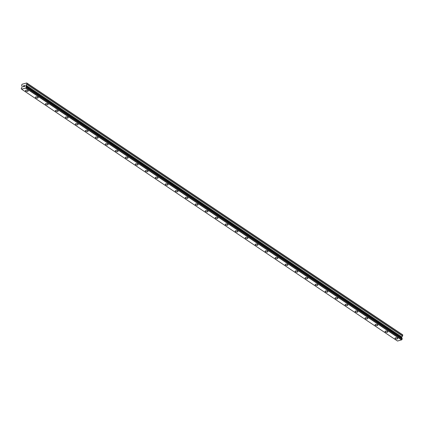 <?xml version="1.0" encoding="UTF-8"?>
<svg xmlns="http://www.w3.org/2000/svg" width="424" height="424" viewBox="0 0 424 424"><rect width="100%" height="100%" fill="white"/><g stroke="black" fill="none" stroke-linecap="round" stroke-linejoin="round"><path stroke-width="0.64" d="M397.802 338.58A1.394 0.631 7.7 0 1 396.848 339.041A1.394 0.631 7.7 0 1 395.348 338.681A1.394 0.631 7.7 0 1 395.041 338.204A1.394 0.631 7.7 0 1 396 337.743A1.394 0.631 7.7 0 1 397.495 338.108A1.394 0.631 7.7 0 1 397.802 338.58A1.394 0.631 7.7 0 1 396.848 339.041A1.394 0.631 7.7 0 1 395.348 338.675A1.394 0.631 7.7 0 1 395.041 338.204M387.812 331.886A1.394 0.631 7.7 0 1 386.858 332.352A1.394 0.631 7.7 0 1 385.363 331.987A1.394 0.631 7.7 0 1 385.05 331.515A1.394 0.631 7.7 0 1 386.01 331.054A1.394 0.631 7.7 0 1 387.504 331.414A1.394 0.631 7.7 0 1 387.812 331.886A1.394 0.631 7.7 0 1 386.858 332.347A1.394 0.631 7.7 0 1 385.363 331.987A1.394 0.631 7.7 0 1 385.05 331.515M377.826 325.192A1.394 0.631 7.7 0 1 376.867 325.659A1.394 0.631 7.7 0 1 375.373 325.293A1.394 0.631 7.7 0 1 375.065 324.821A1.394 0.631 7.7 0 1 376.019 324.36A1.394 0.631 7.7 0 1 377.514 324.72A1.394 0.631 7.7 0 1 377.826 325.197A1.394 0.631 7.7 0 1 376.867 325.659A1.394 0.631 7.7 0 1 375.373 325.298A1.394 0.631 7.7 0 1 375.065 324.821M367.836 318.504A1.394 0.631 7.7 0 1 366.877 318.965A1.394 0.631 7.7 0 1 365.382 318.604A1.394 0.631 7.7 0 1 365.075 318.127A1.394 0.631 7.7 0 1 366.029 317.666A1.394 0.631 7.7 0 1 367.529 318.032A1.394 0.631 7.7 0 1 367.836 318.504A1.394 0.631 7.7 0 1 366.877 318.965A1.394 0.631 7.7 0 1 365.382 318.604A1.394 0.631 7.7 0 1 365.075 318.132M357.845 311.81A1.394 0.631 7.7 0 1 356.891 312.276A1.394 0.631 7.7 0 1 355.397 311.91A1.394 0.631 7.7 0 1 355.084 311.439A1.394 0.631 7.7 0 1 356.043 310.978A1.394 0.631 7.7 0 1 357.538 311.338A1.394 0.631 7.7 0 1 357.845 311.815A1.394 0.631 7.7 0 1 356.891 312.276A1.394 0.631 7.7 0 1 355.397 311.91A1.394 0.631 7.7 0 1 355.084 311.439M347.86 305.121A1.394 0.631 7.7 0 1 346.901 305.582A1.394 0.631 7.7 0 1 345.406 305.222A1.394 0.631 7.7 0 1 345.099 304.745A1.394 0.631 7.7 0 1 346.053 304.284A1.394 0.631 7.7 0 1 347.548 304.649A1.394 0.631 7.7 0 1 347.86 305.121A1.394 0.631 7.7 0 1 346.901 305.582A1.394 0.631 7.7 0 1 345.406 305.216A1.394 0.631 7.7 0 1 345.099 304.75M337.87 298.427A1.394 0.631 7.7 0 1 336.91 298.894A1.394 0.631 7.7 0 1 335.416 298.528A1.394 0.631 7.7 0 1 335.108 298.056A1.394 0.631 7.7 0 1 336.062 297.595A1.394 0.631 7.7 0 1 337.562 297.955A1.394 0.631 7.7 0 1 337.87 298.427A1.394 0.631 7.7 0 1 336.91 298.888A1.394 0.631 7.7 0 1 335.416 298.528A1.394 0.631 7.7 0 1 335.108 298.056M327.879 291.739A1.394 0.631 7.7 0 1 326.925 292.2A1.394 0.631 7.7 0 1 325.425 291.839A1.394 0.631 7.7 0 1 325.118 291.362A1.394 0.631 7.7 0 1 326.077 290.901A1.394 0.631 7.7 0 1 327.572 291.267A1.394 0.631 7.7 0 1 327.879 291.739A1.394 0.631 7.7 0 1 326.925 292.2A1.394 0.631 7.7 0 1 325.425 291.834A1.394 0.631 7.7 0 1 325.118 291.362M317.889 285.045A1.394 0.631 7.7 0 1 316.935 285.511A1.394 0.631 7.7 0 1 315.44 285.145A1.394 0.631 7.7 0 1 315.133 284.668A1.394 0.631 7.7 0 1 316.087 284.207A1.394 0.631 7.7 0 1 317.581 284.573A1.394 0.631 7.7 0 1 317.889 285.045A1.394 0.631 7.7 0 1 316.935 285.506A1.394 0.631 7.7 0 1 315.44 285.145A1.394 0.631 7.7 0 1 315.133 284.674M307.904 278.356A1.394 0.631 7.7 0 1 306.944 278.817A1.394 0.631 7.7 0 1 305.45 278.451A1.394 0.631 7.7 0 1 305.142 277.98A1.394 0.631 7.7 0 1 306.096 277.519A1.394 0.631 7.7 0 1 307.591 277.879A1.394 0.631 7.7 0 1 307.904 278.356A1.394 0.631 7.7 0 1 306.944 278.817A1.394 0.631 7.7 0 1 305.45 278.451A1.394 0.631 7.7 0 1 305.142 277.98M297.913 271.662A1.394 0.631 7.7 0 1 296.959 272.123A1.394 0.631 7.7 0 1 295.459 271.763A1.394 0.631 7.7 0 1 295.152 271.286A1.394 0.631 7.7 0 1 296.111 270.825A1.394 0.631 7.7 0 1 297.606 271.19A1.394 0.631 7.7 0 1 297.913 271.662A1.394 0.631 7.7 0 1 296.959 272.123A1.394 0.631 7.7 0 1 295.459 271.763A1.394 0.631 7.7 0 1 295.152 271.291M287.923 264.968A1.394 0.631 7.7 0 1 286.969 265.435A1.394 0.631 7.7 0 1 285.474 265.069A1.394 0.631 7.7 0 1 285.161 264.597A1.394 0.631 7.7 0 1 286.121 264.136A1.394 0.631 7.7 0 1 287.615 264.497A1.394 0.631 7.7 0 1 287.923 264.968A1.394 0.631 7.7 0 1 286.969 265.429A1.394 0.631 7.7 0 1 285.474 265.069A1.394 0.631 7.7 0 1 285.161 264.597M277.937 258.28A1.394 0.631 7.7 0 1 276.978 258.741A1.394 0.631 7.7 0 1 275.483 258.38A1.394 0.631 7.7 0 1 275.176 257.903A1.394 0.631 7.7 0 1 276.13 257.442A1.394 0.631 7.7 0 1 277.625 257.808A1.394 0.631 7.7 0 1 277.937 258.28A1.394 0.631 7.7 0 1 276.978 258.741A1.394 0.631 7.7 0 1 275.483 258.375A1.394 0.631 7.7 0 1 275.176 257.903M267.947 251.586A1.394 0.631 7.7 0 1 266.988 252.052A1.394 0.631 7.7 0 1 265.493 251.686A1.394 0.631 7.7 0 1 265.186 251.209A1.394 0.631 7.7 0 1 266.139 250.748A1.394 0.631 7.7 0 1 267.639 251.114A1.394 0.631 7.7 0 1 267.947 251.586A1.394 0.631 7.7 0 1 266.988 252.047A1.394 0.631 7.7 0 1 265.493 251.686A1.394 0.631 7.7 0 1 265.186 251.215M257.956 244.897A1.394 0.631 7.7 0 1 257.002 245.358A1.394 0.631 7.7 0 1 255.508 244.993A1.394 0.631 7.7 0 1 255.195 244.521A1.394 0.631 7.7 0 1 256.154 244.06A1.394 0.631 7.7 0 1 257.649 244.42A1.394 0.631 7.7 0 1 257.956 244.897A1.394 0.631 7.7 0 1 257.002 245.358A1.394 0.631 7.7 0 1 255.508 244.993A1.394 0.631 7.7 0 1 255.195 244.521M247.966 238.203A1.394 0.631 7.7 0 1 247.012 238.664A1.394 0.631 7.7 0 1 245.517 238.304A1.394 0.631 7.7 0 1 245.21 237.827A1.394 0.631 7.7 0 1 246.164 237.366A1.394 0.631 7.7 0 1 247.658 237.732A1.394 0.631 7.7 0 1 247.966 238.203A1.394 0.631 7.7 0 1 247.012 238.664A1.394 0.631 7.7 0 1 245.517 238.304A1.394 0.631 7.7 0 1 245.21 237.832M237.981 231.509A1.394 0.631 7.7 0 1 237.021 231.976A1.394 0.631 7.7 0 1 235.527 231.61A1.394 0.631 7.7 0 1 235.219 231.138A1.394 0.631 7.7 0 1 236.173 230.677A1.394 0.631 7.7 0 1 237.673 231.038A1.394 0.631 7.7 0 1 237.981 231.509A1.394 0.631 7.7 0 1 237.021 231.976A1.394 0.631 7.7 0 1 235.527 231.61A1.394 0.631 7.7 0 1 235.219 231.138M225.536 224.916A1.394 0.631 7.7 0 1 225.229 224.444A1.394 0.631 7.7 0 1 226.188 223.983A1.394 0.631 7.7 0 1 227.683 224.349A1.394 0.631 7.7 0 1 227.99 224.821A1.394 0.631 7.7 0 1 227.036 225.282A1.394 0.631 7.7 0 1 225.536 224.916M227.99 224.821A1.394 0.631 7.7 0 1 227.036 225.282A1.394 0.631 7.7 0 1 225.536 224.921A1.394 0.631 7.7 0 1 225.229 224.444M218 218.127A1.394 0.631 7.7 0 1 217.046 218.593A1.394 0.631 7.7 0 1 215.551 218.228A1.394 0.631 7.7 0 1 215.238 217.756A1.394 0.631 7.7 0 1 216.198 217.295A1.394 0.631 7.7 0 1 217.692 217.655A1.394 0.631 7.7 0 1 218 218.127A1.394 0.631 7.7 0 1 217.046 218.588A1.394 0.631 7.7 0 1 215.551 218.228A1.394 0.631 7.7 0 1 215.238 217.756M205.561 211.534A1.394 0.631 7.7 0 1 205.253 211.062A1.394 0.631 7.7 0 1 206.207 210.601A1.394 0.631 7.7 0 1 207.702 210.961A1.394 0.631 7.7 0 1 208.014 211.438A1.394 0.631 7.7 0 1 207.055 211.899A1.394 0.631 7.7 0 1 205.561 211.534M208.014 211.438A1.394 0.631 7.7 0 1 207.055 211.899A1.394 0.631 7.7 0 1 205.561 211.539A1.394 0.631 7.7 0 1 205.253 211.062M198.024 204.744A1.394 0.631 7.7 0 1 197.065 205.205A1.394 0.631 7.7 0 1 195.57 204.845A1.394 0.631 7.7 0 1 195.263 204.368A1.394 0.631 7.7 0 1 196.222 203.907A1.394 0.631 7.7 0 1 197.717 204.273A1.394 0.631 7.7 0 1 198.024 204.744A1.394 0.631 7.7 0 1 197.07 205.205A1.394 0.631 7.7 0 1 195.57 204.845A1.394 0.631 7.7 0 1 195.263 204.373M188.033 198.056A1.394 0.631 7.7 0 1 187.079 198.517A1.394 0.631 7.7 0 1 185.585 198.151A1.394 0.631 7.7 0 1 185.272 197.679A1.394 0.631 7.7 0 1 186.231 197.218A1.394 0.631 7.7 0 1 187.726 197.579A1.394 0.631 7.7 0 1 188.033 198.056A1.394 0.631 7.7 0 1 187.079 198.517A1.394 0.631 7.7 0 1 185.585 198.151A1.394 0.631 7.7 0 1 185.272 197.679M178.048 191.362A1.394 0.631 7.7 0 1 177.089 191.823A1.394 0.631 7.7 0 1 175.594 191.463A1.394 0.631 7.7 0 1 175.287 190.986A1.394 0.631 7.7 0 1 176.241 190.524A1.394 0.631 7.7 0 1 177.736 190.89A1.394 0.631 7.7 0 1 178.048 191.362A1.394 0.631 7.7 0 1 177.089 191.823A1.394 0.631 7.7 0 1 175.594 191.457A1.394 0.631 7.7 0 1 175.287 190.991M168.058 184.668A1.394 0.631 7.7 0 1 167.098 185.134A1.394 0.631 7.7 0 1 165.604 184.769A1.394 0.631 7.7 0 1 165.296 184.297A1.394 0.631 7.7 0 1 166.25 183.836A1.394 0.631 7.7 0 1 167.75 184.196A1.394 0.631 7.7 0 1 168.058 184.668A1.394 0.631 7.7 0 1 167.098 185.129A1.394 0.631 7.7 0 1 165.604 184.769A1.394 0.631 7.7 0 1 165.296 184.297M158.067 177.979A1.394 0.631 7.7 0 1 157.113 178.44A1.394 0.631 7.7 0 1 155.613 178.08A1.394 0.631 7.7 0 1 155.306 177.603A1.394 0.631 7.7 0 1 156.265 177.142A1.394 0.631 7.7 0 1 157.76 177.508A1.394 0.631 7.7 0 1 158.067 177.979A1.394 0.631 7.7 0 1 157.113 178.44A1.394 0.631 7.7 0 1 155.613 178.075A1.394 0.631 7.7 0 1 155.306 177.603M148.077 171.285A1.394 0.631 7.7 0 1 147.123 171.752A1.394 0.631 7.7 0 1 145.628 171.386A1.394 0.631 7.7 0 1 145.321 170.914A1.394 0.631 7.7 0 1 146.275 170.448A1.394 0.631 7.7 0 1 147.769 170.814A1.394 0.631 7.7 0 1 148.077 171.285A1.394 0.631 7.7 0 1 147.123 171.747A1.394 0.631 7.7 0 1 145.628 171.386A1.394 0.631 7.7 0 1 145.321 170.909M138.092 164.597A1.394 0.631 7.7 0 1 137.132 165.058A1.394 0.631 7.7 0 1 135.638 164.692A1.394 0.631 7.7 0 1 135.33 164.221A1.394 0.631 7.7 0 1 136.284 163.759A1.394 0.631 7.7 0 1 137.779 164.12A1.394 0.631 7.7 0 1 138.092 164.597A1.394 0.631 7.7 0 1 137.132 165.058A1.394 0.631 7.7 0 1 135.638 164.692A1.394 0.631 7.7 0 1 135.33 164.221M128.101 157.903A1.394 0.631 7.7 0 1 127.147 158.364A1.394 0.631 7.7 0 1 125.647 158.004A1.394 0.631 7.7 0 1 125.34 157.532A1.394 0.631 7.7 0 1 126.299 157.066A1.394 0.631 7.7 0 1 127.794 157.431A1.394 0.631 7.7 0 1 128.101 157.903A1.394 0.631 7.7 0 1 127.147 158.364A1.394 0.631 7.7 0 1 125.647 157.998A1.394 0.631 7.7 0 1 125.34 157.527M118.111 151.209A1.394 0.631 7.7 0 1 117.157 151.675A1.394 0.631 7.7 0 1 115.662 151.31A1.394 0.631 7.7 0 1 115.349 150.838A1.394 0.631 7.7 0 1 116.308 150.377A1.394 0.631 7.7 0 1 117.803 150.737A1.394 0.631 7.7 0 1 118.111 151.209A1.394 0.631 7.7 0 1 117.157 151.67A1.394 0.631 7.7 0 1 115.662 151.31A1.394 0.631 7.7 0 1 115.349 150.838M108.125 144.515A1.394 0.631 7.7 0 1 107.166 144.982A1.394 0.631 7.7 0 1 105.671 144.616A1.394 0.631 7.7 0 1 105.364 144.144A1.394 0.631 7.7 0 1 106.318 143.683A1.394 0.631 7.7 0 1 107.813 144.049A1.394 0.631 7.7 0 1 108.125 144.52A1.394 0.631 7.7 0 1 107.166 144.982A1.394 0.631 7.7 0 1 105.671 144.621A1.394 0.631 7.7 0 1 105.364 144.144M98.135 137.827A1.394 0.631 7.7 0 1 97.175 138.293A1.394 0.631 7.7 0 1 95.681 137.927A1.394 0.631 7.7 0 1 95.373 137.45A1.394 0.631 7.7 0 1 96.328 136.989A1.394 0.631 7.7 0 1 97.827 137.355A1.394 0.631 7.7 0 1 98.135 137.827A1.394 0.631 7.7 0 1 97.175 138.288A1.394 0.631 7.7 0 1 95.681 137.927A1.394 0.631 7.7 0 1 95.373 137.456M88.144 131.133A1.394 0.631 7.7 0 1 87.19 131.599A1.394 0.631 7.7 0 1 85.696 131.233A1.394 0.631 7.7 0 1 85.383 130.762A1.394 0.631 7.7 0 1 86.342 130.3A1.394 0.631 7.7 0 1 87.837 130.661A1.394 0.631 7.7 0 1 88.144 131.138A1.394 0.631 7.7 0 1 87.19 131.599A1.394 0.631 7.7 0 1 85.696 131.233A1.394 0.631 7.7 0 1 85.383 130.762M78.154 124.444A1.394 0.631 7.7 0 1 77.2 124.905A1.394 0.631 7.7 0 1 75.705 124.545A1.394 0.631 7.7 0 1 75.398 124.068A1.394 0.631 7.7 0 1 76.352 123.607A1.394 0.631 7.7 0 1 77.846 123.972A1.394 0.631 7.7 0 1 78.154 124.444A1.394 0.631 7.7 0 1 77.2 124.905A1.394 0.631 7.7 0 1 75.705 124.545A1.394 0.631 7.7 0 1 75.398 124.073M68.169 117.75A1.394 0.631 7.7 0 1 67.209 118.217A1.394 0.631 7.7 0 1 65.715 117.851A1.394 0.631 7.7 0 1 65.407 117.379A1.394 0.631 7.7 0 1 66.361 116.918A1.394 0.631 7.7 0 1 67.861 117.278A1.394 0.631 7.7 0 1 68.169 117.75A1.394 0.631 7.7 0 1 67.209 118.211A1.394 0.631 7.7 0 1 65.715 117.851A1.394 0.631 7.7 0 1 65.407 117.379M58.178 111.062A1.394 0.631 7.7 0 1 57.224 111.523A1.394 0.631 7.7 0 1 55.724 111.162A1.394 0.631 7.7 0 1 55.417 110.685A1.394 0.631 7.7 0 1 56.376 110.224A1.394 0.631 7.7 0 1 57.871 110.59A1.394 0.631 7.7 0 1 58.178 111.062A1.394 0.631 7.7 0 1 57.224 111.523A1.394 0.631 7.7 0 1 55.724 111.157A1.394 0.631 7.7 0 1 55.417 110.685M48.188 104.368A1.394 0.631 7.7 0 1 47.234 104.834A1.394 0.631 7.7 0 1 45.739 104.468A1.394 0.631 7.7 0 1 45.426 103.997A1.394 0.631 7.7 0 1 46.386 103.53A1.394 0.631 7.7 0 1 47.88 103.896A1.394 0.631 7.7 0 1 48.188 104.368A1.394 0.631 7.7 0 1 47.234 104.829A1.394 0.631 7.7 0 1 45.739 104.468A1.394 0.631 7.7 0 1 45.426 103.997M38.202 97.679A1.394 0.631 7.7 0 1 37.243 98.14A1.394 0.631 7.7 0 1 35.748 97.78A1.394 0.631 7.7 0 1 35.441 97.303A1.394 0.631 7.7 0 1 36.395 96.842A1.394 0.631 7.7 0 1 37.89 97.202A1.394 0.631 7.7 0 1 38.202 97.679A1.394 0.631 7.7 0 1 37.243 98.14A1.394 0.631 7.7 0 1 35.748 97.774A1.394 0.631 7.7 0 1 35.441 97.303M28.212 90.985A1.394 0.631 7.7 0 1 27.253 91.446A1.394 0.631 7.7 0 1 25.758 91.086A1.394 0.631 7.7 0 1 25.451 90.609A1.394 0.631 7.7 0 1 26.41 90.148A1.394 0.631 7.7 0 1 27.905 90.513A1.394 0.631 7.7 0 1 28.212 90.985A1.394 0.631 7.7 0 1 27.258 91.446A1.394 0.631 7.7 0 1 25.758 91.086A1.394 0.631 7.7 0 1 25.451 90.614M24.592 86.432L24.645 86.03L24.142 86.549L24.592 86.432M24.65 85.966L24.709 85.563L24.656 85.966M24.709 85.563L24.258 85.685L24.709 85.563M24.777 85.484L24.269 85.616L24.772 85.484L24.64 86.48L24.136 86.618M23.824 86.459L23.373 86.777M23.521 86.226L23.839 85.796L23.521 86.226M23.839 85.796L23.368 85.924L23.839 85.796M23.972 85.696L23.378 85.855L23.972 85.696L23.378 86.544L23.707 86.629L23.368 86.634M25.991 85.198L26.028 86.512A0.657 0.429 123.8 0 0 26.389 86.883L26.309 87.455A0.657 0.429 123.8 0 0 25.822 88.054L21.624 89.172A0.657 0.429 123.8 0 0 21.269 88.802L21.343 88.234A0.657 0.429 123.8 0 0 21.831 87.63L22.276 86.337L21.64 85.473L22.027 84.243L26.77 82.972L26.845 84.079L25.991 85.198L401.825 336.974L402.678 335.856L402.604 334.748L26.77 82.972M401.878 338.41A0.657 0.429 123.8 0 1 401.862 338.288L401.825 336.974M401.835 338.209L26.007 86.432L401.835 338.209M21.682 89.252L397.516 341.029L401.655 339.831A0.657 0.429 123.8 0 1 402.143 339.232L402.249 338.665M25.737 88.165L401.57 339.942M25.774 88.123L401.608 339.9M25.822 88.054L401.655 339.831M26.028 86.512L401.862 338.288M26.966 83.178L402.8 334.955M21.608 89.051L21.269 88.802M26.309 87.455L402.143 339.232M26.362 87.413L402.196 339.189M26.367 87.408L402.201 339.184M26.405 87.323L402.238 339.099M26.452 86.968L402.286 338.744M26.436 86.904L402.27 338.681L26.436 86.899M25.848 86.268L401.682 338.045M25.811 86.136L401.65 337.912M25.917 85.362L401.751 337.138M26.77 84.243L402.604 336.02M26.845 84.079L402.678 335.856M26.426 86.894L402.259 338.67"/></g></svg>
